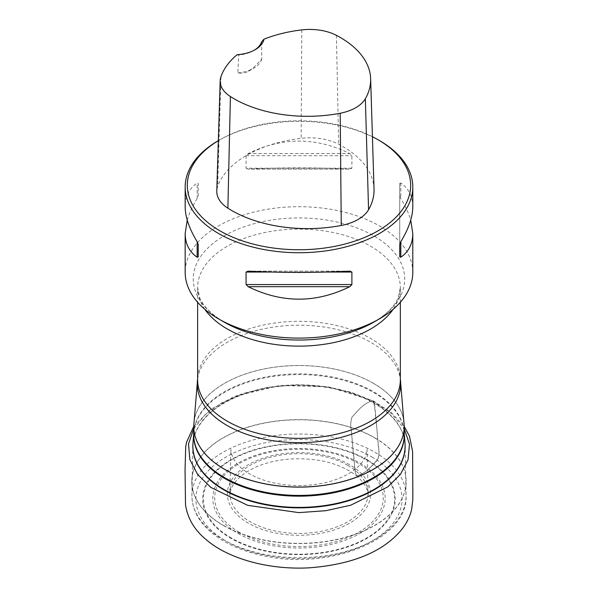 <?xml version="1.0" encoding="UTF-8"?>
<svg xmlns="http://www.w3.org/2000/svg" width="598" height="598" viewBox="0 0 598 598"><rect width="100%" height="100%" fill="white"/><g stroke="black" fill="none" stroke-linecap="round" stroke-linejoin="round"><path stroke-width="0.45" stroke-dasharray="2.99 2.24" d="M371.859 456.947A103.058 59.501 180 0 1 325.656 556.499A103.058 59.501 180 0 1 199.433 483.625A103.058 59.501 180 0 1 371.859 456.947M412.792 272.396A113.807 65.705 0 0 0 298.985 206.691A113.807 65.705 0 0 0 185.171 272.396M379.453 140.56A113.807 65.705 0 0 0 218.509 140.56A113.807 65.705 0 0 0 218.337 140.657M187.234 220.124C189.215 213.299 192.526 206.101 197.161 198.536L198.222 195.83L198.222 183.317L197.161 183.01C189.245 188.534 185.245 196.436 185.171 206.714M412.792 206.714C412.717 196.436 408.718 188.534 400.802 183.01L399.741 183.317L399.741 195.83L400.802 198.536C405.437 206.101 408.748 213.299 410.729 220.124M246.062 168.21L248.148 169.099C282.039 167.425 315.923 167.425 349.815 169.099L247.819 169.114L349.815 169.099L351.901 168.21L351.901 155.704L349.815 153.574C315.923 136.935 282.039 136.935 248.148 153.574L246.062 155.704L246.062 168.21L351.901 168.21M261.595 41.845L261.722 59.12L254.471 66.707L248.716 71.14L245.352 72.635L240.194 73.21L237.892 72.881L238.654 55.091L237.032 54.732M374.034 189.065A107.139 61.856 0 0 0 338.67 144.23A43.123 24.899 0 0 0 301.138 138.325A107.139 61.856 0 0 0 217.657 186.524A43.123 24.899 0 0 0 216.782 191.076M372.419 136.71A111.677 64.472 0 0 0 220.012 139.693A111.677 64.472 0 0 0 218.337 140.679M261.722 59.12A28.45 16.43 180 0 1 253.716 68.254A28.45 16.43 180 0 1 237.892 72.881M254.442 50.105A28.45 16.43 180 0 1 253.716 50.538A28.45 16.43 180 0 1 238.654 55.091M198.222 195.83L198.222 183.317M399.741 183.317L399.741 244.425M399.741 195.83L399.741 256.931M193.707 428.773L205.308 414.534L221.305 403.074L242.28 393.731L268.091 387.25L296.72 384.731L325.357 386.555L351.25 392.281L372.509 400.839C376.03 403.246 374.789 415.147 376.217 421.822L378.422 446.317C379.356 450.414 379.139 454.757 377.764 459.361L371.485 466.283C366.559 471.433 361.805 474.565 357.208 475.672C353.687 473.265 354.913 461.26 353.493 454.607L351.295 430.171C350.361 426.09 350.578 421.747 351.945 417.142L358.232 410.221C363.158 405.07 367.912 401.938 372.509 400.839L391.017 413.083L404.255 428.773M373.421 383.355A105.27 60.779 180 0 1 404.255 426.329A105.27 60.779 180 0 1 404.255 426.426L404.255 426.471A105.27 60.779 0 0 0 373.421 383.296A105.27 60.779 0 0 0 258.538 370.162A105.27 60.779 0 0 0 193.707 426.471L193.707 426.329A105.27 60.779 180 0 1 258.695 370.177A105.27 60.779 180 0 1 373.421 383.355M404.255 433.677L404.255 434.656A105.27 60.779 0 0 0 373.421 391.675A105.27 60.779 0 0 0 258.695 378.504A105.27 60.779 0 0 0 193.707 434.656L193.782 432.705A105.3 60.794 180 0 1 260.833 378.706A105.3 60.794 180 0 1 373.436 392.385A105.3 60.794 180 0 1 404.181 432.705A105.3 60.794 180 0 1 404.255 433.991M404.995 443.454A106.115 61.265 0 0 0 374.019 402.82A106.115 61.265 0 0 0 260.534 389.036A106.115 61.265 0 0 0 192.967 443.454M193.707 433.991A105.3 60.794 180 0 1 193.782 432.705L193.707 433.677M223.196 525.261A107.177 61.878 0 0 0 340.845 538.469A107.177 61.878 0 0 0 406.139 480.448A107.177 61.878 0 0 0 298.985 419.632A107.177 61.878 0 0 0 191.823 480.448A107.177 61.878 0 0 0 223.196 525.261M192.9 444.493A106.138 61.28 180 0 1 298.985 385.299A106.138 61.28 180 0 1 405.063 444.493M374.767 437.923A107.177 61.878 180 0 1 406.162 481.913A107.177 61.878 180 0 1 339.806 538.895A107.177 61.878 180 0 1 223.196 525.433A107.177 61.878 180 0 1 191.801 481.913A107.177 61.878 180 0 1 257.775 424.558A107.177 61.878 180 0 1 374.767 437.923M223.263 539.568A107.087 61.826 0 0 0 339.769 553.015A107.087 61.826 0 0 0 406.064 496.086A107.087 61.826 0 0 0 374.699 452.133A107.087 61.826 0 0 0 257.813 438.775A107.087 61.826 0 0 0 191.898 496.086A107.087 61.826 0 0 0 223.263 539.568M367.06 459.72A96.285 55.592 0 0 0 205.981 484.634A96.285 55.592 0 0 0 323.899 552.716A96.285 55.592 0 0 0 367.06 459.72M238.049 533.453A86.172 49.754 0 0 0 382.219 511.148A86.172 49.754 0 0 0 276.68 450.219A86.172 49.754 0 0 0 238.049 533.453M231.374 538.036A95.613 55.203 180 0 1 231.374 459.967A95.613 55.203 180 0 1 366.589 459.967A95.613 55.203 180 0 1 366.589 538.036A95.613 55.203 180 0 1 231.374 538.036M349.621 464.706A71.611 41.344 0 0 0 229.811 483.236A71.611 41.344 0 0 0 317.516 533.872A71.611 41.344 0 0 0 349.621 464.706M239.379 532.325A84.296 48.662 180 0 1 239.379 463.502A84.296 48.662 180 0 1 358.583 463.502A84.296 48.662 180 0 1 358.583 532.325A84.296 48.662 180 0 1 239.379 532.325M347.812 465.356A69.062 39.872 180 0 1 316.858 532.063A69.062 39.872 180 0 1 232.271 483.236A69.062 39.872 180 0 1 347.812 465.356M400.339 302.274L400.339 287.608L398.246 297.625C395.667 304.105 390.105 310.594 381.569 317.067L373.75 322.15A105.734 61.048 0 0 0 373.75 235.821A105.734 61.048 0 0 0 224.22 235.821A105.734 61.048 0 0 0 224.213 322.15C211.236 314.294 203.073 306.131 199.732 297.654L197.624 287.608A101.361 58.522 180 0 1 260.19 233.549A101.361 58.522 180 0 1 370.655 246.234A101.361 58.522 180 0 1 400.339 287.608A101.361 58.522 180 0 1 393.095 309.338M204.867 309.338A101.361 58.522 180 0 1 197.624 287.608L197.624 302.274M197.624 379.027A101.712 58.724 180 0 1 197.781 378.018L197.624 379.842A101.361 58.522 180 0 1 260.19 325.775A101.361 58.522 180 0 1 370.655 338.461A101.361 58.522 180 0 1 400.339 379.842L400.182 378.018A101.712 58.724 180 0 1 400.339 379.027M197.624 378.953L197.781 378.018A101.712 58.724 180 0 1 264.847 328.616A101.712 58.724 180 0 1 370.902 342.415A101.712 58.724 180 0 1 400.182 378.018L400.339 378.953M301.818 29.9L301.138 138.325M220.983 76.574L217.657 186.524M336.397 35.342L338.67 144.23M197.161 198.536L197.161 183.01M400.802 183.01L400.802 198.536M327.211 272.045L270.752 272.045M349.815 271.148L248.148 271.148M246.062 155.704L351.901 155.704M248.148 153.574L349.815 153.574M372.509 400.839C368.076 401.863 363.457 404.861 358.651 409.832L351.945 417.142C350.57 421.747 350.353 426.09 351.295 430.171C352.932 445.674 353.478 462.366 356.214 475.522C360.243 475.388 364.623 472.966 369.37 468.241C373.092 464.736 380.896 459.69 378.676 449.457C376.882 432.81 376.478 414.362 373.324 400.862L372.509 400.839M192.855 445.532L191.898 496.086C192.549 513.278 202.445 527.87 221.589 539.852C233.489 547.14 247.52 552.455 263.673 555.796C329.005 570.634 407.858 539.493 406.064 496.086L405.108 445.532M220.012 139.693L218.509 140.56M248.716 71.14L253.716 68.254M253.716 50.538L255.226 49.671M247.819 271.141L350.144 271.141M356.214 475.522C363.958 482.093 367.957 488.783 368.196 495.593L367.075 449.143L365.483 456.483C363.457 461.439 359.428 466.156 353.388 470.626C340.352 479.775 323.234 484.754 302.035 485.569C280.148 485.808 261.909 481.45 247.318 472.495C241.293 468.6 236.92 464.384 234.199 459.847C231.964 455.945 230.858 452.372 230.888 449.128L229.767 495.607L230.424 491.414C231.807 486.054 235.41 480.904 241.218 475.956C252.618 466.732 268.315 461.125 288.318 459.122C316.663 457.358 339.29 462.83 356.214 475.522M193.707 426.471L210.638 409.421L234.954 396.19L279.976 385.508L328.459 386.854L373.324 400.862L391.286 412.5L404.255 426.471"/><path stroke-width="0.9" d="M379.453 318.854L373.75 322.15A105.734 61.048 0 0 1 224.213 322.15L218.509 318.861A113.807 65.705 0 0 0 379.453 318.854A113.807 65.705 0 0 0 412.792 272.396L412.792 233.541C412.717 243.82 408.718 251.721 400.802 257.237L399.741 256.931L399.741 244.425L400.802 241.712C408.718 228.735 412.717 217.067 412.792 206.714L412.792 187.025A113.807 65.705 0 0 0 379.453 140.56L377.951 139.693A111.677 64.472 0 0 0 372.419 136.71M218.337 140.657A113.807 65.705 0 0 0 185.171 187.025L185.171 206.714C185.245 217.067 189.245 228.735 197.161 241.712L198.222 244.425L198.222 256.931L197.161 257.237C189.245 251.721 185.245 243.82 185.171 233.541L185.171 272.396A113.807 65.705 0 0 0 218.509 318.854A113.807 65.705 0 0 0 218.509 318.861L224.213 322.15M185.171 187.025A113.807 65.705 0 0 0 218.509 233.482A113.807 65.705 0 0 0 342.534 247.729A113.807 65.705 0 0 0 412.792 187.025M185.171 233.541L187.234 220.124M410.729 220.124L412.792 233.541M349.815 271.148L351.901 272.045L351.901 284.551L349.815 286.674C315.923 303.321 282.039 303.321 248.148 286.674L246.062 284.551L246.062 272.045L248.148 271.148C282.039 272.83 315.923 272.83 349.815 271.148L350.144 271.141M263.987 39.169A103.746 59.897 180 0 1 301.818 29.9A39.73 22.941 180 0 1 336.397 35.342A103.746 59.897 180 0 1 370.64 78.749A103.746 59.897 180 0 1 365.348 98.73A39.73 22.941 180 0 1 340.195 113.246A103.746 59.897 180 0 1 230.402 96.532A39.73 22.941 180 0 1 220.184 80.767A39.73 22.941 180 0 1 220.983 76.574A103.746 59.897 180 0 1 237.032 54.732A30.588 17.656 0 0 0 255.226 49.671A30.588 17.656 0 0 0 263.987 39.169L261.595 41.845A28.45 16.43 180 0 1 254.442 50.105M220.184 80.767L216.782 191.076A43.123 24.899 0 0 0 227.883 208.194A107.139 61.856 0 0 0 341.264 225.453A43.123 24.899 0 0 0 368.57 209.696A107.139 61.856 0 0 0 374.034 189.065L370.64 78.749M218.337 140.679A111.677 64.472 0 0 0 220.019 230.873A111.677 64.472 0 0 0 377.943 230.873A111.677 64.472 0 0 0 377.951 139.693M198.222 256.931L198.222 244.425M404.255 426.426A105.27 60.779 180 0 1 298.985 487.108A105.27 60.779 180 0 1 193.707 426.426L193.707 434.656A105.27 60.779 0 0 0 298.985 495.428A105.27 60.779 0 0 0 404.255 434.656L404.255 426.396M193.707 433.677L192.967 443.454A106.115 61.265 0 0 0 223.944 489.463A106.115 61.265 0 0 0 341.735 502.215A106.115 61.265 0 0 0 404.995 443.454L405.108 445.532A106.138 61.28 180 0 1 340.434 502.993A106.138 61.28 180 0 1 223.929 489.911A106.138 61.28 180 0 1 192.855 445.532A106.138 61.28 180 0 1 192.9 444.493M404.255 433.991A105.3 60.794 180 0 1 298.985 496.168A105.3 60.794 180 0 1 193.707 433.991M405.063 444.493A106.138 61.28 180 0 1 405.108 445.532M393.095 309.338A101.361 58.522 180 0 1 298.985 346.13A101.361 58.522 180 0 1 204.867 309.338M400.339 302.274L400.339 379.842A101.361 58.522 180 0 1 298.985 438.356A101.361 58.522 180 0 1 197.624 379.842L197.624 302.274M400.339 379.027A101.712 58.724 180 0 1 298.985 442.662A101.712 58.724 180 0 1 197.624 379.027M197.624 378.953L193.707 426.471A105.27 60.779 0 0 0 224.542 469.251A105.27 60.779 0 0 0 339.096 482.466A105.27 60.779 0 0 0 404.255 426.486L400.339 378.953M365.348 98.73L368.57 209.696M230.402 96.532L227.883 208.194M340.195 113.246L341.264 225.453M197.161 257.237L197.161 241.712M400.802 241.712L400.802 257.237M349.815 286.674L248.148 286.674M351.901 284.551L246.062 284.551M351.901 272.045L327.211 272.045M270.752 272.045L246.062 272.045M404.255 428.773L409.473 444.15L408.053 459.817L400.383 474.408L387.818 486.869L350.712 505.213L325.843 510.707L298.813 512.621L247.639 505.332L210.765 487.348L197.676 474.535L189.872 459.683L188.512 443.963L193.707 428.773M404.255 433.677L404.995 443.454M192.855 445.532L192.967 443.454M404.255 426.471L409.451 436.159L412.583 451.326L412.844 494.815L412.747 500.504L411.603 509.675C409.832 516.851 406.513 523.482 401.654 529.559C383.266 551.834 352.274 564.602 308.688 567.861C266.304 570.036 226.874 557.568 206.519 539.912C194.671 530.321 187.667 518.638 185.515 504.876L185.044 470.155L185.716 446.811L186.554 442.251L193.707 426.471"/></g></svg>
